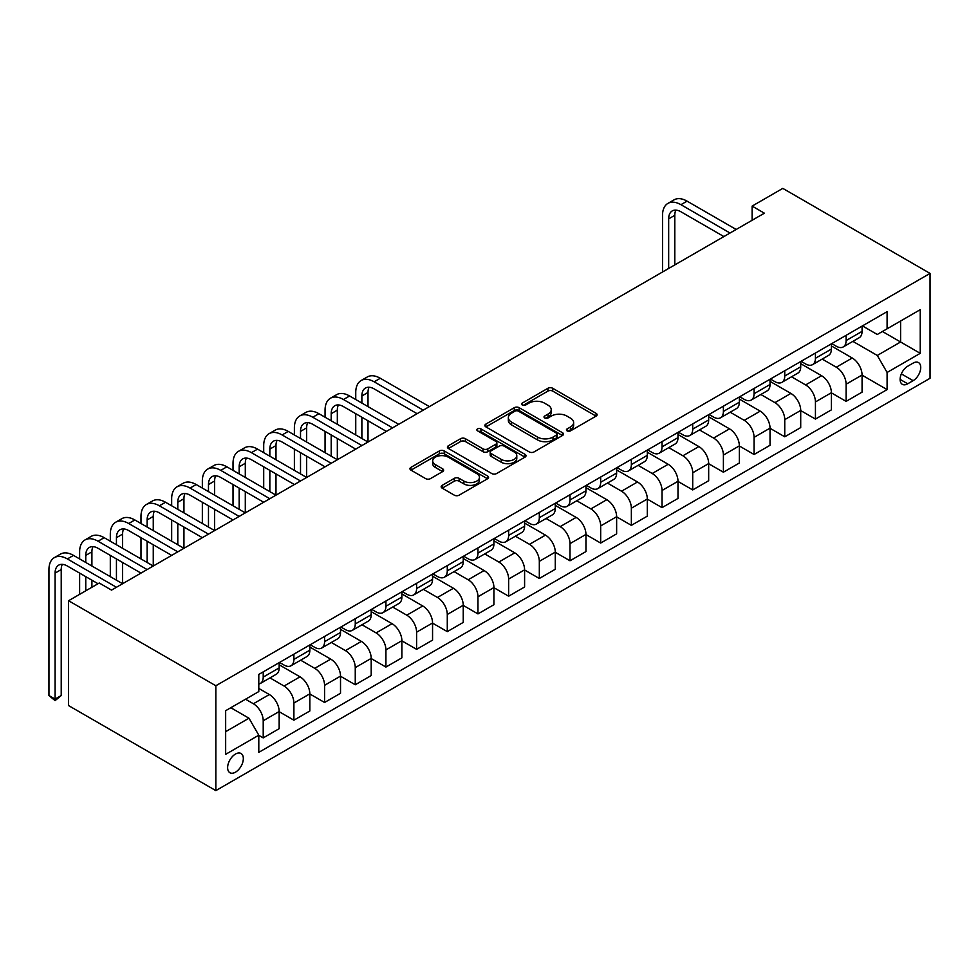 <?xml version="1.0" encoding="UTF-8"?>
<svg xmlns="http://www.w3.org/2000/svg" width="979" height="979" viewBox="0 0 979 979"><rect width="100%" height="100%" fill="white"/><g stroke="black" fill="none" stroke-linecap="round" stroke-linejoin="round"><path stroke-width="1.47" d="M567.122 430.882A2.386 1.383 0 0 0 570.5 430.882L596.089 416.099A3.402 1.97 0 0 0 597.092 414.704A3.402 1.97 0 0 0 596.089 413.322L552.731 388.284A3.402 1.97 0 0 0 547.91 388.284L522.321 403.054A2.386 1.383 0 0 0 521.623 404.033A2.386 1.383 0 0 0 522.321 405.012A2.386 1.383 0 0 0 525.686 405.012L529.003 403.091A10.904 6.29 0 0 1 544.422 403.091L548.032 405.184A10.904 6.29 0 0 1 551.226 409.626A10.904 6.29 0 0 1 548.032 414.08L544.716 415.989A2.386 1.383 0 0 0 544.018 416.968A2.386 1.383 0 0 0 544.716 417.947A2.386 1.383 0 0 0 548.093 417.947L551.41 416.026A10.904 6.29 0 0 1 566.829 416.026L570.439 418.119A10.904 6.29 0 0 1 573.633 422.561A10.904 6.29 0 0 1 570.439 427.015L567.122 428.924A2.386 1.383 0 0 0 566.425 429.903A2.386 1.383 0 0 0 567.122 430.882L567.122 428.924M235.474 772.186A11.112 6.412 120 0 0 242.731 762.396A11.112 6.412 120 0 0 241.03 753.5A11.112 6.412 120 0 0 235.474 754.05A11.112 6.412 120 0 0 228.217 763.84A11.112 6.412 120 0 0 229.93 772.737A11.112 6.412 120 0 0 235.474 772.186M442.153 485.364A3.402 1.97 0 0 0 441.162 486.759A3.402 1.97 0 0 0 442.153 488.142L454.317 495.166A3.402 1.97 0 0 0 459.139 495.166L487.566 478.755A3.402 1.97 0 0 0 488.558 477.373A3.402 1.97 0 0 0 487.566 475.978L444.197 450.94A3.402 1.97 0 0 0 439.387 450.94L410.96 467.35A3.402 1.97 0 0 0 409.956 468.745A3.402 1.97 0 0 0 410.96 470.14L425.657 478.621A3.402 1.97 0 0 0 430.466 478.621L442.63 471.597A3.402 1.97 0 0 0 443.634 470.201A3.402 1.97 0 0 0 442.63 468.819L435.349 464.609A9.117 5.262 0 0 1 432.681 460.889A9.117 5.262 0 0 1 438.311 456.018A9.117 5.262 0 0 1 448.235 457.169L476.785 473.64A9.117 5.262 0 0 1 479.453 477.373A9.117 5.262 0 0 1 473.824 482.231A9.117 5.262 0 0 1 463.899 481.093L459.139 478.339A3.402 1.97 0 0 0 454.317 478.339L442.153 485.364L442.153 488.142M930.05 273.41L782.796 188.384L752.117 206.104L764.379 213.189L111.533 590.104L99.258 583.019L68.579 600.727L215.845 685.753L930.05 273.41L930.05 378.273L215.845 790.616L215.845 685.753M529.247 451.919A3.402 1.97 0 0 0 534.057 451.919L562.484 435.496A3.402 1.97 0 0 0 563.488 434.113A3.402 1.97 0 0 0 562.484 432.718L519.127 407.68A3.402 1.97 0 0 0 514.305 407.68L485.878 424.091A3.402 1.97 0 0 0 484.886 425.486A3.402 1.97 0 0 0 485.878 426.881L529.247 451.919M478.523 431.396A2.386 1.383 0 0 1 480.946 431.727L480.946 428.9L525.025 454.354A3.402 1.97 0 0 1 526.029 455.737A3.402 1.97 0 0 1 525.025 457.132L496.598 473.542A3.402 1.97 0 0 1 491.776 473.542L448.419 448.504L460.583 441.529L460.583 438.702L448.419 445.726A3.402 1.97 0 0 0 447.415 447.122A3.402 1.97 0 0 0 448.419 448.504L448.419 445.726M460.583 441.529A3.402 1.97 0 0 1 465.404 441.529L465.404 438.702A3.402 1.97 0 0 0 460.583 438.702M465.404 438.702L482.99 448.859A3.402 1.97 0 0 0 487.811 448.859L495.876 444.197A3.402 1.97 0 0 0 496.879 442.802A3.402 1.97 0 0 0 495.876 441.419L477.568 430.846A2.386 1.383 0 0 1 476.871 429.867A2.386 1.383 0 0 1 478.339 428.594A2.386 1.383 0 0 1 480.946 428.9M913.113 363.111L907.717 366.219A10.757 6.217 120 0 0 900.692 375.703A10.757 6.217 120 0 0 902.332 384.331A10.757 6.217 120 0 0 907.717 383.792L913.113 380.672A10.757 6.217 120 0 0 920.15 371.2A10.757 6.217 120 0 0 918.498 362.573A10.757 6.217 120 0 0 913.113 363.111M862.438 325.909L877.282 334.475L887.096 328.809L887.096 311.665L258.799 674.421L258.799 691.566L225.659 710.693L225.659 754.332L258.799 735.205L258.799 752.349L887.096 389.605L887.096 372.461L877.282 355.45L852.88 341.365M887.096 328.809L920.236 309.682L920.236 353.333L887.096 372.461M68.579 600.727L68.579 705.59L215.845 790.616M752.117 206.104L752.117 220.275M882.434 331.502L900.594 341.989L900.594 321.014L920.236 309.682M877.282 355.45L900.594 341.989L920.236 353.333M225.659 731.668L248.972 718.207L230.811 707.719M258.799 735.351L263.216 737.897L263.216 720.752A13.89 8.016 -120 0 0 253.39 703.754L245.545 699.214M263.216 737.897L279.162 728.682L279.162 711.537A13.89 8.016 -120 0 0 269.347 694.539L258.799 688.445M279.162 711.684L293.896 720.189L293.896 703.044A13.89 8.016 -120 0 0 284.069 686.034L269.984 677.896M293.896 720.189L309.841 710.974L309.841 693.83A13.89 8.016 -120 0 0 300.027 676.832L279.162 664.778M309.841 693.976L324.575 702.469L324.575 685.324A13.89 8.016 -120 0 0 314.748 668.327L300.651 660.189M324.575 702.469L340.521 693.267L340.521 676.122A13.89 8.016 -120 0 0 330.706 659.112L309.841 647.07M340.521 676.256L355.255 684.762L355.255 667.617A13.89 8.016 -120 0 0 345.428 650.607L331.33 642.469M355.255 684.762L371.2 675.547L371.2 658.402A13.89 8.016 -120 0 0 361.386 641.404L340.521 629.362M371.2 658.549L385.922 667.054L385.922 649.909A13.89 8.016 -120 0 0 376.107 632.899L362.01 624.761M385.922 667.054L401.879 657.839L401.879 640.694A13.89 8.016 -120 0 0 392.065 623.684L371.2 611.642M401.879 640.829L416.601 649.334L416.601 632.189A13.89 8.016 -120 0 0 406.787 615.191L392.689 607.053M416.601 649.334L432.559 640.131L432.559 622.974A13.89 8.016 -120 0 0 422.744 605.977L401.879 593.935M432.559 623.121L447.281 631.626L447.281 614.482A13.89 8.016 -120 0 0 437.466 597.471L423.369 589.334M447.281 631.626L463.238 622.411L463.238 605.267A13.89 8.016 -120 0 0 453.424 588.269L432.559 576.215M463.238 605.414L477.96 613.906L477.96 596.762A13.89 8.016 -120 0 0 468.146 579.764L454.048 571.626M477.96 613.906L493.918 604.704L493.918 587.559A13.89 8.016 -120 0 0 484.103 570.549L463.238 558.507M493.918 587.694L508.639 596.199L508.639 579.054A13.89 8.016 -120 0 0 498.825 562.044L484.727 553.906M508.639 596.199L524.597 586.984L524.597 569.839A13.89 8.016 -120 0 0 514.783 552.841L493.918 540.8M524.597 569.986L539.319 578.491L539.319 561.346A13.89 8.016 -120 0 0 529.504 544.336L515.407 536.198M539.319 578.491L555.277 569.276L555.277 552.132A13.89 8.016 -120 0 0 545.462 535.121L524.597 523.08M555.277 552.278L569.998 560.771L569.998 543.626A13.89 8.016 -120 0 0 560.184 526.629L546.086 518.491M569.998 560.771L585.956 551.569L585.956 534.424A13.89 8.016 -120 0 0 576.141 517.414L555.277 505.372M585.956 534.558L600.678 543.064L600.678 525.919A13.89 8.016 -120 0 0 590.863 508.909L576.766 500.771M600.678 543.064L616.635 533.849L616.635 516.704A13.89 8.016 -120 0 0 606.821 499.706L585.956 487.652M616.635 516.851L631.357 525.356L631.357 508.199A13.89 8.016 -120 0 0 621.543 491.201L607.445 483.063M631.357 525.356L647.315 516.141L647.315 498.996A13.89 8.016 -120 0 0 637.5 481.986L616.635 469.944M647.315 499.131L662.037 507.636L662.037 490.491A13.89 8.016 -120 0 0 652.222 473.493L638.124 465.355M662.037 507.636L677.994 498.433L677.994 481.276A13.89 8.016 -120 0 0 668.18 464.279L647.315 452.237M677.994 481.423L692.716 489.928L692.716 472.784A13.89 8.016 -120 0 0 682.901 455.773L668.804 447.636M692.716 489.928L708.674 480.713L708.674 463.569A13.89 8.016 -120 0 0 698.859 446.571L677.994 434.517M708.674 463.716L723.395 472.208L723.395 455.064A13.89 8.016 -120 0 0 713.581 438.066L699.483 429.928M723.395 472.208L739.353 463.006L739.353 445.861A13.89 8.016 -120 0 0 729.526 428.851L708.674 416.809M739.353 445.996L754.075 454.501L754.075 437.356A13.89 8.016 -120 0 0 744.26 420.346L730.163 412.208M754.075 454.501L770.032 445.286L770.032 428.141A13.89 8.016 -120 0 0 760.206 411.143L739.353 399.102M770.032 428.288L784.754 436.793L784.754 419.648A13.89 8.016 -120 0 0 774.94 402.638L760.842 394.5M784.754 436.793L800.712 427.578L800.712 410.434A13.89 8.016 -120 0 0 790.885 393.423L770.032 381.382M800.712 410.58L815.434 419.073L815.434 401.928A13.89 8.016 -120 0 0 805.619 384.931L791.521 376.793M815.434 419.073L831.391 409.871L831.391 392.726A13.89 8.016 -120 0 0 821.565 375.716L800.712 363.674M831.391 392.86L846.113 401.366L846.113 384.221A13.89 8.016 -120 0 0 836.299 367.211L822.201 359.073M846.113 401.366L862.071 392.151L862.071 375.006A13.89 8.016 -120 0 0 852.244 358.008L831.391 345.954M831.758 343.617L836.299 346.248A13.89 8.016 -120 0 0 843.237 346.933A13.89 8.016 -120 0 0 846.113 340.57L846.113 335.332M801.079 361.337L805.619 363.955A13.89 8.016 -120 0 0 812.558 364.641A13.89 8.016 -120 0 0 815.434 358.29L815.434 353.04M770.4 379.044L774.94 381.663A13.89 8.016 -120 0 0 781.878 382.361A13.89 8.016 -120 0 0 784.754 375.997L784.754 370.76M739.72 396.752L744.26 399.383A13.89 8.016 -120 0 0 751.199 400.068A13.89 8.016 -120 0 0 754.075 393.717L754.075 388.467M709.041 414.472L713.581 417.091A13.89 8.016 -120 0 0 720.52 417.776A13.89 8.016 -120 0 0 723.395 411.425L723.395 406.175M678.361 432.18L682.901 434.798A13.89 8.016 -120 0 0 689.84 435.496A13.89 8.016 -120 0 0 692.716 429.132L692.716 423.895M647.682 449.899L652.222 452.518A13.89 8.016 -120 0 0 659.161 453.204A13.89 8.016 -120 0 0 662.037 446.852L662.037 441.602M617.003 467.607L621.543 470.226A13.89 8.016 -120 0 0 628.481 470.911A13.89 8.016 -120 0 0 631.357 464.56L631.357 459.322M586.323 485.315L590.863 487.946A13.89 8.016 -120 0 0 597.802 488.631A13.89 8.016 -120 0 0 600.678 482.268L600.678 477.03M555.644 503.035L560.184 505.653A13.89 8.016 -120 0 0 567.122 506.339A13.89 8.016 -120 0 0 569.998 499.988L569.998 494.738M524.964 520.742L529.504 523.361A13.89 8.016 -120 0 0 536.443 524.059A13.89 8.016 -120 0 0 539.319 517.695L539.319 512.458M494.285 538.462L498.825 541.081A13.89 8.016 -120 0 0 505.764 541.766A13.89 8.016 -120 0 0 508.639 535.415L508.639 530.165M463.605 556.17L468.146 558.789A13.89 8.016 -120 0 0 475.084 559.474A13.89 8.016 -120 0 0 477.96 553.123L477.96 547.885M432.926 573.878L437.466 576.509A13.89 8.016 -120 0 0 444.405 577.194A13.89 8.016 -120 0 0 447.281 570.83L447.281 565.593M402.247 591.597L406.787 594.216A13.89 8.016 -120 0 0 413.725 594.902A13.89 8.016 -120 0 0 416.601 588.55L416.601 583.3M371.567 609.305L376.107 611.924A13.89 8.016 -120 0 0 383.058 612.609A13.89 8.016 -120 0 0 385.922 606.258L385.922 601.02M340.888 627.013L345.428 629.644A13.89 8.016 -120 0 0 352.379 630.329A13.89 8.016 -120 0 0 355.255 623.978L355.255 618.728M310.208 644.733L314.748 647.352A13.89 8.016 -120 0 0 321.699 648.037A13.89 8.016 -120 0 0 324.575 641.686L324.575 636.436M279.529 662.44L284.069 665.059A13.89 8.016 -120 0 0 291.02 665.757A13.89 8.016 -120 0 0 293.896 659.393L293.896 654.156M862.071 375.153L887.096 389.605M843.237 346.933L859.195 337.718A13.89 8.016 -120 0 0 862.071 331.367L862.071 326.117M812.558 364.641L828.515 355.426A13.89 8.016 -120 0 0 831.391 349.075L831.391 343.837M781.878 382.361L797.836 373.146A13.89 8.016 -120 0 0 800.712 366.795L800.712 361.545M751.199 400.068L767.157 390.854A13.89 8.016 -120 0 0 770.032 384.502L770.032 379.252M720.52 417.776L736.477 408.573A13.89 8.016 -120 0 0 739.353 402.21L739.353 396.972M689.84 435.496L705.798 426.281A13.89 8.016 -120 0 0 708.674 419.93L708.674 414.68M659.161 453.204L675.118 443.989A13.89 8.016 -120 0 0 677.994 437.637L677.994 432.4M628.481 470.911L644.439 461.709A13.89 8.016 -120 0 0 647.315 455.345L647.315 450.107M597.802 488.631L613.76 479.416A13.89 8.016 -120 0 0 616.635 473.065L616.635 467.815M567.122 506.339L583.08 497.136A13.89 8.016 -120 0 0 585.956 490.773L585.956 485.535M536.443 524.059L552.401 514.844A13.89 8.016 -120 0 0 555.277 508.493L555.277 503.243M505.764 541.766L521.721 532.552A13.89 8.016 -120 0 0 524.597 526.2L524.597 520.963M475.084 559.474L491.042 550.271A13.89 8.016 -120 0 0 493.918 543.908L493.918 538.67M444.405 577.194L460.363 567.979A13.89 8.016 -120 0 0 463.238 561.628L463.238 556.378M413.725 594.902L429.683 585.687A13.89 8.016 -120 0 0 432.559 579.335L432.559 574.098M383.058 612.609L399.004 603.407A13.89 8.016 -120 0 0 401.879 597.043L401.879 591.805M352.379 630.329L368.324 621.114A13.89 8.016 -120 0 0 371.2 614.763L371.2 609.513M321.699 648.037L337.645 638.834A13.89 8.016 -120 0 0 340.521 632.471L340.521 627.233M291.02 665.757L306.965 656.542A13.89 8.016 -120 0 0 309.841 650.191L309.841 644.941M258.799 684.027A13.89 8.016 -120 0 0 260.341 683.464L276.286 674.25A13.89 8.016 -120 0 0 279.162 667.898L279.162 662.661M260.341 683.464A13.89 8.016 -120 0 0 263.216 677.113L263.216 671.863M248.972 718.207L258.799 735.205M568.077 431.213L570.439 429.854A10.904 6.29 0 0 0 573.633 425.4L573.633 422.561M551.226 409.626L551.226 412.465A10.904 6.29 0 0 1 548.032 416.919L545.67 418.278M596.052 416.124L552.731 391.111A3.402 1.97 0 0 0 547.91 391.111L523.275 405.343M562.448 435.533L519.127 410.519A3.402 1.97 0 0 0 514.305 410.519L485.927 426.905M556.464 435.08A2.386 1.383 0 0 0 557.161 434.113A2.386 1.383 0 0 0 556.464 433.134L518.405 411.156A2.386 1.383 0 0 0 515.027 411.156L511.54 413.175A10.904 6.29 0 0 0 508.346 417.629A10.904 6.29 0 0 0 511.54 422.084L537.557 437.099A10.904 6.29 0 0 0 552.976 437.099L556.464 435.08L556.464 437.919A2.386 1.383 0 0 0 557.161 436.94L557.161 434.113M508.346 417.629L508.346 420.468A10.904 6.29 0 0 0 511.54 424.91L511.54 422.084M556.464 437.919L552.976 439.938A10.904 6.29 0 0 1 537.557 439.938L511.54 424.91M465.404 441.529L482.99 451.686A3.402 1.97 0 0 0 487.811 451.686L495.876 447.024A3.402 1.97 0 0 0 496.879 445.641L496.879 442.802M480.946 431.727L524.977 457.156M501.236 459.396A9.117 5.262 0 0 0 511.173 460.534A9.117 5.262 0 0 0 516.79 455.663A9.117 5.262 0 0 0 514.122 451.943L504.063 446.143A3.402 1.97 0 0 0 499.253 446.143L491.177 450.805A3.402 1.97 0 0 0 490.185 452.188A3.402 1.97 0 0 0 491.177 453.583L501.236 459.396L501.236 462.223A9.117 5.262 0 0 0 511.173 463.361A9.117 5.262 0 0 0 516.79 458.502L516.79 455.663M490.185 452.188L490.185 455.027A3.402 1.97 0 0 0 491.177 456.422L491.177 453.583M501.236 462.223L491.177 456.422M479.453 477.373L479.453 480.199A9.117 5.262 0 0 1 473.824 485.058A9.117 5.262 0 0 1 463.899 483.92L459.139 481.178A3.402 1.97 0 0 0 454.317 481.178L442.202 488.178M432.681 460.889L432.681 463.716A9.117 5.262 0 0 0 435.349 467.436L435.349 464.609M442.594 471.621L435.349 467.436M487.518 478.78L444.197 453.779A3.402 1.97 0 0 0 439.387 453.779L410.996 470.165M662.526 271.991L662.526 215.319A26.029 15.028 60 0 1 667.923 203.399L674.054 199.851A26.029 15.028 60 0 1 687.074 201.148L736.159 229.478M667.923 203.399A26.029 15.028 60 0 1 680.931 204.684L730.028 233.026M723.885 236.563L680.931 211.77A17.353 10.023 -120 0 0 672.255 210.913A17.353 10.023 -120 0 0 668.669 218.855L668.669 268.454M675.889 210.106A17.353 10.023 -120 0 0 674.8 215.319L674.8 264.905M355.744 399.518L355.744 392.432A26.029 15.028 60 0 1 361.129 380.525L367.272 376.976A26.029 15.028 60 0 1 380.28 378.261L429.365 406.603M361.129 380.525A26.029 15.028 60 0 1 374.149 381.81L423.234 410.152M417.103 413.689L374.149 388.896A17.353 10.023 -120 0 0 365.473 388.039A17.353 10.023 -120 0 0 361.875 395.981L361.875 403.067M369.095 387.231A17.353 10.023 -120 0 0 368.006 392.432L368.006 406.603M361.875 417.238L361.875 438.482M368.006 420.774L368.006 442.031L318.921 413.689L312.79 417.238L361.875 445.567M355.744 434.945L355.744 413.689M325.065 417.238L325.065 410.152A26.029 15.028 60 0 1 330.449 398.233L336.592 394.684A26.029 15.028 60 0 1 349.601 395.981L398.686 424.323M330.449 398.233A26.029 15.028 60 0 1 343.47 399.518L392.555 427.86M386.424 431.409L343.47 406.603A17.353 10.023 -120 0 0 334.794 405.747A17.353 10.023 -120 0 0 331.196 413.689L331.196 420.774M338.416 404.951A17.353 10.023 -120 0 0 337.327 410.152L337.327 424.323M331.196 434.945L331.196 456.202M337.327 438.494L337.327 459.738L288.242 431.409L282.111 434.945L331.196 463.287M325.065 452.653L325.065 431.409M355.744 449.116L312.79 424.323A17.353 10.023 -120 0 0 304.114 423.454A17.353 10.023 -120 0 0 300.516 431.409L300.516 438.482M307.736 422.659A17.353 10.023 -120 0 0 306.647 427.86L306.647 442.031M300.516 452.653L300.516 473.909M306.647 456.202L306.647 477.458L257.563 449.116L251.432 452.653L300.516 480.995M294.385 470.373L294.385 449.116M294.385 434.945L294.385 427.86A26.029 15.028 60 0 1 299.77 415.94A26.029 15.028 60 0 1 312.79 417.238M299.77 415.94L305.913 412.404A26.029 15.028 60 0 1 318.921 413.689M325.065 466.824L282.111 442.031A17.353 10.023 -120 0 0 273.435 441.174A17.353 10.023 -120 0 0 269.837 449.116L269.837 456.202M277.057 440.366A17.353 10.023 -120 0 0 275.98 445.567L275.98 459.738M269.837 470.373L269.837 491.629M275.98 473.909L275.98 495.166L226.883 466.824L220.752 470.373L269.837 498.715M263.706 488.08L263.706 466.824M263.706 452.653L263.706 445.567A26.029 15.028 60 0 1 269.09 433.66A26.029 15.028 60 0 1 282.111 434.945M269.09 433.66L275.234 430.111A26.029 15.028 60 0 1 288.242 431.409M294.385 484.544L251.432 459.738A17.353 10.023 -120 0 0 242.755 458.882A17.353 10.023 -120 0 0 239.157 466.824L239.157 473.909M246.378 458.086A17.353 10.023 -120 0 0 245.301 463.287L245.301 477.458M239.157 488.08L239.157 509.337M245.301 491.629L245.301 512.874L196.204 484.544L190.073 488.08L239.157 516.422M233.026 505.8L233.026 484.544M233.026 470.373L233.026 463.287A26.029 15.028 60 0 1 238.411 451.368A26.029 15.028 60 0 1 251.432 452.653M238.411 451.368L244.554 447.831A26.029 15.028 60 0 1 257.563 449.116M263.706 502.251L220.752 477.458A17.353 10.023 -120 0 0 212.076 476.602A17.353 10.023 -120 0 0 208.478 484.544L208.478 491.629M215.698 475.794A17.353 10.023 -120 0 0 214.621 480.995L214.621 495.166M208.478 505.8L208.478 527.045M214.621 509.337L214.621 530.594L165.524 502.251L159.393 505.8L208.478 534.13M202.347 523.508L202.347 502.251M202.347 488.08L202.347 480.995A26.029 15.028 60 0 1 207.732 469.076A26.029 15.028 60 0 1 220.752 470.373M207.732 469.076L213.875 465.539A26.029 15.028 60 0 1 226.883 466.824M233.026 519.959L190.073 495.166A17.353 10.023 -120 0 0 181.396 494.309A17.353 10.023 -120 0 0 177.799 502.251L177.799 509.337M185.019 493.502A17.353 10.023 -120 0 0 183.942 498.715L183.942 512.874M177.799 523.508L177.799 544.765M183.942 527.045L183.942 548.301L134.845 519.959L128.714 523.508L177.799 551.85M171.668 541.216L171.668 519.959M171.668 505.8L171.668 498.715A26.029 15.028 60 0 1 177.052 486.796A26.029 15.028 60 0 1 190.073 488.08M177.052 486.796L183.195 483.247A26.029 15.028 60 0 1 196.204 484.544M202.347 537.679L159.393 512.886A17.353 10.023 -120 0 0 150.717 512.017A17.353 10.023 -120 0 0 147.119 519.959L147.119 527.045M154.339 511.222A17.353 10.023 -120 0 0 153.262 516.422L153.262 530.594M147.119 541.216L147.119 562.472M153.262 544.765L153.262 566.021L104.178 537.679L98.035 541.216L147.119 569.558M140.988 558.936L140.988 537.679M140.988 523.508L140.988 516.422A26.029 15.028 60 0 1 146.373 504.503A26.029 15.028 60 0 1 159.393 505.8M146.373 504.503L152.516 500.967A26.029 15.028 60 0 1 165.524 502.251M171.668 555.387L128.714 530.594A17.353 10.023 -120 0 0 120.038 529.737A17.353 10.023 -120 0 0 116.44 537.679L116.44 544.765M123.672 528.929A17.353 10.023 -120 0 0 122.583 534.13L122.583 548.301M116.44 558.936L116.44 580.192M122.583 562.472L122.583 583.729L73.498 555.387L67.355 558.936L116.44 587.265M110.309 576.643L110.309 555.387M110.309 541.216L110.309 534.13A26.029 15.028 60 0 1 115.693 522.223A26.029 15.028 60 0 1 128.714 523.508M115.693 522.223L121.837 518.674A26.029 15.028 60 0 1 134.845 519.959M140.988 573.107L98.035 548.301A17.353 10.023 -120 0 0 89.358 547.445A17.353 10.023 -120 0 0 85.76 555.387L85.76 562.472M92.993 546.649A17.353 10.023 -120 0 0 91.904 551.85L91.904 566.021M85.76 576.643L85.76 590.814M91.904 580.192L91.904 587.265M79.629 594.351L79.629 573.107M79.629 558.936L79.629 551.85A26.029 15.028 60 0 1 85.026 539.931A26.029 15.028 60 0 1 98.035 541.216M85.026 539.931L91.157 536.382A26.029 15.028 60 0 1 104.178 537.679M98.035 583.729L67.355 566.021A17.353 10.023 -120 0 0 58.679 565.152A17.353 10.023 -120 0 0 55.081 573.107L55.081 699.079L61.224 695.531L61.224 569.558L55.081 573.107M62.313 564.357A17.353 10.023 -120 0 0 61.224 569.558M61.224 695.531L55.081 700.634L48.95 695.531L48.95 569.558A26.029 15.028 60 0 1 54.347 557.638A26.029 15.028 60 0 1 67.355 558.936M54.347 557.638L60.478 554.102A26.029 15.028 60 0 1 73.498 555.387M48.95 695.531L55.081 699.079L55.081 700.634M253.39 703.754L269.347 694.539M284.069 686.034L300.027 676.832M314.748 668.327L330.706 659.112M345.428 650.607L361.386 641.404M376.107 632.899L392.065 623.684M406.787 615.191L422.744 605.977M437.466 597.471L453.424 588.269M468.146 579.764L484.103 570.549M498.825 562.044L514.783 552.841M529.504 544.336L545.462 535.121M560.184 526.629L576.141 517.414M590.863 508.909L606.821 499.706M621.543 491.201L637.5 481.986M652.222 473.493L668.18 464.279M682.901 455.773L698.859 446.571M713.581 438.066L729.526 428.851M744.26 420.346L760.206 411.143M774.94 402.638L790.885 393.423M805.619 384.931L821.565 375.716M836.299 367.211L852.244 358.008M846.113 340.57L862.071 331.367M846.113 384.221L862.071 375.006M815.434 401.928L831.391 392.726M815.434 358.29L831.391 349.075M784.754 419.648L800.712 410.434M784.754 375.997L800.712 366.795M754.075 437.356L770.032 428.141M754.075 393.717L770.032 384.502M723.395 455.064L739.353 445.861M723.395 411.425L739.353 402.21M692.716 472.784L708.674 463.569M692.716 429.132L708.674 419.93M662.037 490.491L677.994 481.276M662.037 446.852L677.994 437.637M631.357 508.199L647.315 498.996M631.357 464.56L647.315 455.345M600.678 525.919L616.635 516.704M600.678 482.268L616.635 473.065M569.998 543.626L585.956 534.424M569.998 499.988L585.956 490.773M539.319 561.346L555.277 552.132M539.319 517.695L555.277 508.493M508.639 579.054L524.597 569.839M508.639 535.415L524.597 526.2M477.96 596.762L493.918 587.559M477.96 553.123L493.918 543.908M447.281 614.482L463.238 605.267M447.281 570.83L463.238 561.628M416.601 632.189L432.559 622.974M416.601 588.55L432.559 579.335M385.922 649.909L401.879 640.694M385.922 606.258L401.879 597.043M355.255 667.617L371.2 658.402M355.255 623.978L371.2 614.763M324.575 685.324L340.521 676.122M324.575 641.686L340.521 632.471M293.896 703.044L309.841 693.83M293.896 659.393L309.841 650.191M263.216 720.752L279.162 711.537M263.216 677.113L279.162 667.898M901.341 373.88L913.113 380.672M900.105 379.399L907.717 383.792M570.439 429.854L570.439 427.015M544.716 417.947L544.716 415.989M548.032 416.919L548.032 414.08M522.321 405.012L522.321 403.054M547.91 391.111L547.91 388.284M552.731 391.111L552.731 388.284M596.089 416.099L596.089 413.322M485.878 426.881L485.878 424.091M514.305 410.519L514.305 407.68M519.127 410.519L519.127 407.68M562.484 435.496L562.484 432.718M537.557 439.938L537.557 437.099M552.976 439.938L552.976 437.099M482.99 451.686L482.99 448.859M487.811 451.686L487.811 448.859M495.876 447.024L495.876 444.197M525.025 457.132L525.025 454.354M454.317 481.178L454.317 478.339M459.139 481.178L459.139 478.339M463.899 483.92L463.899 481.093M442.63 471.597L442.63 468.819M410.96 470.14L410.96 467.35M439.387 453.779L439.387 450.94M444.197 453.779L444.197 450.94M487.566 478.755L487.566 475.978M687.074 201.148L680.931 204.684M674.8 215.319L668.669 218.855M380.28 378.261L374.149 381.81M368.006 392.432L361.875 395.981M349.601 395.981L343.47 399.518M337.327 410.152L331.196 413.689M306.647 427.86L300.516 431.409M275.98 445.567L269.837 449.116M245.301 463.287L239.157 466.824M214.621 480.995L208.478 484.544M183.942 498.715L177.799 502.251M153.262 516.422L147.119 519.959M122.583 534.13L116.44 537.679M91.904 551.85L85.76 555.387"/></g></svg>
